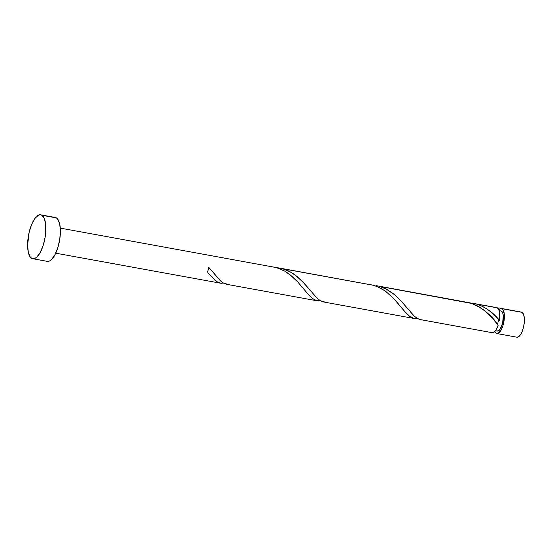 <?xml version="1.0" encoding="UTF-8"?>
<svg xmlns="http://www.w3.org/2000/svg" width="552" height="552" viewBox="0 0 552 552"><rect width="100%" height="100%" fill="white"/><g stroke="black" fill="none" stroke-linecap="round" stroke-linejoin="round"><path stroke-width="0.83" d="M496.883 333.546L516.893 337.196A12.744 4.775 -79.7 0 0 523.703 326.37A12.744 4.775 -79.7 0 0 522.088 312.356L502.078 308.706A12.744 4.775 100.3 0 1 503.7 322.727A12.744 4.775 100.3 0 1 496.883 333.546A12.744 4.775 100.3 0 1 496.262 333.311L494.827 331.393M495.51 330.71L497.345 331.041A10.198 3.823 -79.7 0 0 502.796 322.382A10.198 3.823 -79.7 0 0 501.499 311.169L500.774 310.955M41.828 215.245A22.301 8.356 100.3 0 1 44.664 239.775A22.301 8.356 100.3 0 1 32.74 258.709A22.301 8.356 100.3 0 1 31.65 258.295A22.301 8.356 100.3 0 1 28.814 233.765A22.301 8.356 100.3 0 1 40.738 214.832A22.301 8.356 100.3 0 1 41.828 215.245L56.359 217.888L41.828 215.245L44.346 218.606L45.706 224.726L45.181 236.98L43.194 245.385L40.227 252.471L36.729 257.17L34.942 258.377L33.23 258.764L31.65 258.295L30.27 257.004L28.29 252.167L27.6 244.991L29.146 232.268L31.671 224.374L34.969 218.364L38.536 215.156L40.248 214.776L41.828 215.245M32.74 258.709L47.272 261.358A22.301 8.356 -79.7 0 0 59.195 242.425A22.301 8.356 -79.7 0 0 56.359 217.888A22.301 8.356 -79.7 0 0 55.269 217.474L40.738 214.832M226.486 284.287L223.601 283.169L220.213 280.609L208.725 267.292A12.744 4.775 -79.7 0 1 207.566 272.184L208.725 267.292L220.738 281.078L223.408 283.052L228.3 284.494M208.552 273.399L215.977 281.099L218.661 282.645L222.118 283.369L218.902 282.741L215.832 280.996L208.552 273.399M221.179 283.307L220.262 283.148M320.905 300.888L316.869 300.73L312.529 298.508L308.754 294.934L297.452 281.617L292.063 276.366L284.763 271.115L276.366 267.589L60.299 228.107M317.924 300.937L316.869 300.73M498.187 318.918L499.353 320.236A12.744 4.775 -79.7 0 0 497.428 307.864L476.3 304.014L482.075 306.16L487.478 309.292L493.136 313.805L498.187 318.918M420.541 319.642L492.239 332.704A12.744 4.775 -79.7 0 0 498.194 325.128L491.066 316.765L484.27 310.376L478.529 306.422L472.291 303.559L379.424 286.364L386.911 289.386L393.748 293.995L401.387 301.357L413.855 315.799L417.367 318.469L421.121 319.725M417.781 318.532L413.745 318.38L409.405 316.151L405.63 312.577L396.35 301.523L390.264 295.203L384.247 290.393L376.533 286.315L373.242 285.239L282.548 268.72L290.035 271.736L296.873 276.345L304.511 283.707L316.979 298.156L320.491 300.819L324.245 302.082M414.793 318.587L413.745 318.38M474.623 303.607L497.428 307.864A12.744 4.775 -79.7 0 0 496.807 307.623L474.623 303.607M498.38 320.263L497.994 322.223L498.608 320.705L499.353 320.236C493.157 312.466 485.477 307.057 476.3 304.014L472.933 303.283M464.577 301.875L470.118 302.889C481.999 307.492 491.356 314.909 498.194 325.128L495.896 330.165L494.123 332.138L492.398 332.725L419.879 319.498L417.16 318.352L414.483 316.379L402.477 302.586L394.749 294.823L385.634 288.724L379.424 286.364L470.118 302.889L376.057 285.632M280.871 268.306L373.242 285.239L280.871 268.306M325.169 302.144L320.284 300.702L317.614 298.729L301.916 280.947L293.478 273.827L288.758 271.08L282.548 268.72L276.683 267.679L279.181 267.989M497.835 323.155L497.469 324.1M497.945 324.693L497.994 322.223C498.504 320.671 498.96 320.008 499.353 320.236L499.739 316.006L499.187 310.714L498.125 308.478L496.524 307.595M54.779 217.426L56.359 217.888L57.746 219.178L59.719 224.015L60.409 231.198L59.713 239.63L57.725 248.027L54.758 255.121L51.26 259.813L49.473 261.027L47.762 261.406M521.185 312.087L502.078 308.706A12.744 4.775 100.3 0 0 501.457 308.471A12.744 4.775 100.3 0 0 498.829 309.693L501.175 308.444L502.872 309.444L504.293 314.129L504.293 318.676L502.858 325.935L501.161 329.986L498.145 333.36L496.262 333.311A12.744 4.775 100.3 0 1 494.861 331.483M496.841 330.855L498.352 330.889L499.981 329.427L502.644 323.065L503.272 315.509L502.644 312.708L501.499 311.169A10.198 3.823 -79.7 0 0 500.995 310.983L499.167 310.645M501.457 308.471L521.461 312.115A12.744 4.775 -79.7 0 1 522.088 312.356L523.524 314.274L524.303 317.773L524.296 322.32L523.517 327.226L522.075 331.738L520.191 335.174L519.17 336.313L517.169 337.224M270.825 266.582L275.151 267.285L280.264 268.914L285.122 271.329L289.676 274.413L297.735 281.927L307.395 293.388L312.853 298.749L315.537 300.288L320.671 300.923M367.701 284.232L372.027 284.935L377.14 286.557L381.998 288.972L386.552 292.063L394.611 299.577L404.271 311.038L409.729 316.399L412.413 317.938L415.194 318.628L417.547 318.566M226.789 284.342L317.49 300.868M220.621 283.217L55.731 253.182M323.665 301.992L414.366 318.518"/></g></svg>
